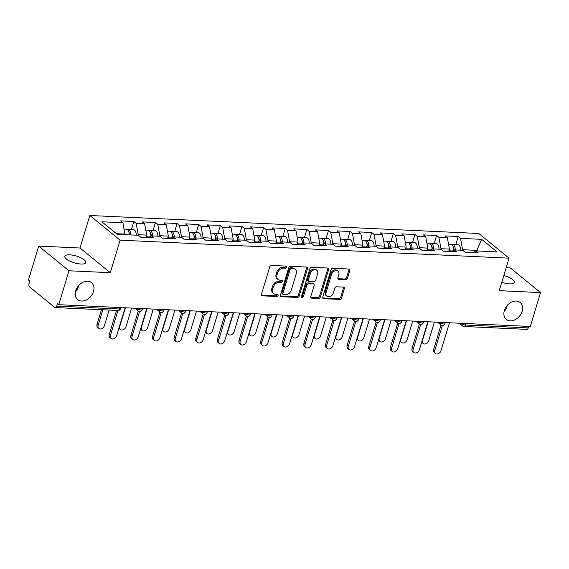 <?xml version="1.0" encoding="UTF-8"?>
<svg xmlns="http://www.w3.org/2000/svg" width="569" height="569" viewBox="0 0 569 569"><rect width="100%" height="100%" fill="white"/><g stroke="black" fill="none" stroke-linecap="round" stroke-linejoin="round"><path stroke-width="0.85" d="M75.378 292.317L78.095 288.056L78.6 285.617M93.487 291.534A10.939 8.151 -50.8 0 1 77.711 299.607A10.939 8.151 -50.8 0 1 75.748 290.716A10.939 8.151 -50.8 0 1 91.524 282.651A10.939 8.151 -50.8 0 1 93.487 291.534M503.985 312.139L506.702 307.886L507.207 305.439M522.093 311.364A10.939 8.151 -50.8 0 1 506.31 319.429A10.939 8.151 -50.8 0 1 504.347 310.539A10.939 8.151 -50.8 0 1 520.13 302.473A10.939 8.151 -50.8 0 1 522.093 311.364M286.641 267.217A1.174 0.875 129.2 0 0 286.015 266.107L271.555 265.439A1.679 1.252 129.2 0 0 269.734 266.897L261.477 294.258A1.679 1.252 129.2 0 0 261.776 295.617A1.679 1.252 129.2 0 0 262.373 295.837L276.833 296.506A1.174 0.875 129.2 0 0 277.473 294.379L275.602 294.294A5.37 4.004 129.2 0 1 273.682 293.59A5.37 4.004 129.2 0 1 272.722 289.23L273.404 286.947A5.37 4.004 129.2 0 1 279.23 282.288L281.1 282.373A1.174 0.875 129.2 0 0 281.74 280.247L279.87 280.154A5.37 4.004 129.2 0 1 277.949 279.457A5.37 4.004 129.2 0 1 276.989 275.09L277.679 272.814A5.37 4.004 129.2 0 1 283.497 268.148L285.368 268.234A1.174 0.875 129.2 0 0 286.641 267.217M277.949 279.457L277.067 278.732A5.37 4.004 129.2 0 1 276.107 274.372L276.79 272.089A5.37 4.004 129.2 0 1 282.615 267.43L284.486 267.515A1.174 0.875 129.2 0 0 285.809 266.1M261.448 295.119A1.679 1.252 129.2 0 0 261.491 295.119L275.951 295.788A1.174 0.875 129.2 0 0 277.274 294.372M273.682 293.59L272.8 292.871A5.37 4.004 129.2 0 1 271.84 288.511L272.523 286.228A5.37 4.004 129.2 0 1 278.348 281.563L280.218 281.655A1.174 0.875 129.2 0 0 281.541 280.233M503.807 275.56A10.939 3.521 -163.2 0 1 514.39 282.416A10.939 3.521 -163.2 0 1 509.575 283.86A10.939 3.521 -163.2 0 1 501.78 282.267M80.969 264.037A10.939 3.521 -163.2 0 1 69.816 261.079A10.939 3.521 -163.2 0 1 64.852 256.27A10.939 3.521 -163.2 0 1 69.667 254.827A10.939 3.521 -163.2 0 1 80.819 257.785A10.939 3.521 -163.2 0 1 85.791 262.594A10.939 3.521 -163.2 0 1 80.969 264.037M345.668 279.735A1.679 1.252 129.2 0 0 347.488 278.277L349.807 270.602A1.679 1.252 129.2 0 0 349.508 269.237A1.679 1.252 129.2 0 0 348.904 269.016L332.851 268.276A1.679 1.252 129.2 0 0 331.03 269.727L322.772 297.089A1.679 1.252 129.2 0 0 323.071 298.455A1.679 1.252 129.2 0 0 323.676 298.675L339.729 299.415A1.679 1.252 129.2 0 0 341.549 297.957L344.345 288.689A1.679 1.252 129.2 0 0 344.046 287.324A1.679 1.252 129.2 0 0 343.441 287.103L336.571 286.79A1.679 1.252 129.2 0 0 334.757 288.241L333.363 292.843A4.488 3.343 129.2 0 1 326.891 296.15A4.488 3.343 129.2 0 1 326.087 292.509L331.528 274.493A4.488 3.343 129.2 0 1 338 271.185A4.488 3.343 129.2 0 1 338.804 274.827L337.901 277.828A1.679 1.252 129.2 0 0 338.199 279.194A1.679 1.252 129.2 0 0 338.797 279.415L345.668 279.735L344.786 279.016A1.679 1.252 129.2 0 0 346.606 277.558L348.925 269.877A1.679 1.252 129.2 0 0 348.946 269.016M110.286 272.686L79.994 248.013L38.692 246.1L68.977 270.773L110.286 272.686L120.102 240.168L509.063 258.155L499.241 290.674L540.55 292.587L530.308 326.499L58.735 304.692L57.412 303.611L56.665 306.086L119.454 308.995L119.903 307.516M68.977 270.773L58.735 304.692M307.495 268.639A1.679 1.252 129.2 0 0 307.189 267.281A1.679 1.252 129.2 0 0 306.591 267.06L290.539 266.313A1.679 1.252 129.2 0 0 288.718 267.771L280.453 295.133A1.679 1.252 129.2 0 0 280.759 296.499A1.679 1.252 129.2 0 0 281.356 296.719L297.409 297.459A1.679 1.252 129.2 0 0 299.23 296.001L307.495 268.639L306.613 267.921A1.679 1.252 129.2 0 0 306.634 267.06M311.691 267.295L327.751 268.035A1.679 1.252 129.2 0 1 328.349 268.255A1.679 1.252 129.2 0 1 328.647 269.621L320.39 296.982A1.679 1.252 129.2 0 1 318.569 298.441L311.698 298.12A1.679 1.252 129.2 0 1 311.101 297.9A1.679 1.252 129.2 0 1 310.795 296.534L314.145 285.439A1.679 1.252 129.2 0 0 313.846 284.08A1.679 1.252 129.2 0 0 313.249 283.86L308.69 283.647A1.679 1.252 129.2 0 0 306.869 285.105L303.377 296.655A1.174 0.875 129.2 0 1 301.478 296.57L309.87 268.753A1.679 1.252 129.2 0 1 311.691 267.295M120.102 240.168L89.817 215.495L478.771 233.482L509.063 258.155M455.826 244.45L458.223 236.498L445.058 235.893L447.355 237.764L449.432 249.101L448.735 251.398M458.223 236.498L460.52 238.368L481.659 239.35L497.029 251.868L475.883 250.886L478.18 252.757L465.015 252.145L462.718 250.275L454.261 249.891L456.558 251.754L443.386 251.149L441.096 249.279L432.639 248.888L434.936 250.758L421.764 250.147L419.467 248.276L411.01 247.885L413.307 249.755L400.142 249.151L397.845 247.28L389.388 246.889L391.685 248.76L378.513 248.148L376.223 246.277L367.766 245.886L370.063 247.757L356.891 247.145L354.594 245.275L346.144 244.883L348.434 246.754L335.269 246.149L332.972 244.279L324.515 243.888L326.812 245.758L313.647 245.147L311.35 243.276L302.893 242.885L305.19 244.755L292.018 244.144L289.721 242.28L281.271 241.889L283.561 243.752L270.396 243.148L268.099 241.277L259.642 240.886L261.939 242.757L248.774 242.145L246.477 240.274L238.02 239.883L240.317 241.754L227.145 241.149L224.855 239.279L216.398 238.888L218.688 240.758L205.523 240.146L203.225 238.276L194.769 237.885L197.066 239.755L183.901 239.144L181.603 237.273L173.147 236.882L175.444 238.752L162.272 238.148L159.981 236.277L151.525 235.886L153.822 237.757L140.65 237.145L138.352 235.274L117.214 234.3L101.851 221.782L122.989 222.756L124.903 234.656M131.467 229.442L133.864 221.497L120.692 220.886L122.989 222.756M133.864 221.497L136.162 223.368L144.611 223.759L146.695 235.097L145.998 237.394M153.089 230.445L155.486 222.5L142.321 221.889L144.611 223.759M155.486 222.5L157.784 224.371L166.24 224.762L168.317 236.099L167.62 238.397M174.711 231.441L177.108 223.496L163.943 222.892L166.24 224.762M177.108 223.496L179.406 225.367L187.862 225.758L189.939 237.102L189.249 239.393M196.333 232.444L198.737 224.499L185.565 223.887L187.862 225.758M198.737 224.499L201.035 226.37L209.484 226.761L211.561 238.098L210.871 240.395M217.963 233.446L220.359 225.502L207.194 224.89L209.484 226.761M220.359 225.502L222.657 227.365L231.114 227.756L233.19 239.101L232.493 241.391M239.585 234.442L241.981 226.498L228.816 225.893L231.114 227.756M241.981 226.498L244.279 228.368L252.736 228.759L254.812 240.097L254.123 242.394M261.207 235.445L263.611 227.5L250.438 226.889L252.736 228.759M263.611 227.5L265.901 229.371L274.358 229.762L276.434 241.1L275.745 243.397M282.836 236.448L285.233 228.496L272.067 227.892L274.358 229.762M285.233 228.496L287.53 230.367L295.987 230.758L298.064 242.102L297.367 244.393M304.458 237.444L306.855 229.499L293.689 228.887L295.987 230.758M306.855 229.499L309.152 231.37L317.609 231.761L319.686 243.098L318.996 245.395M326.08 238.447L328.484 230.502L315.311 229.89L317.609 231.761M328.484 230.502L330.774 232.372L339.231 232.764L341.308 244.101L340.618 246.391M347.709 239.442L350.106 231.498L336.933 230.893L339.231 232.764M350.106 231.498L352.403 233.368L360.86 233.759L362.937 245.104L362.24 247.394M369.331 240.445L371.728 232.501L358.562 231.889L360.86 233.759M371.728 232.501L374.025 234.371L382.482 234.762L384.559 246.1L383.869 248.397M390.953 241.448L393.357 233.496L380.184 232.892L382.482 234.762M393.357 233.496L395.647 235.367L404.104 235.758L406.181 247.102L405.491 249.393M412.582 242.444L414.979 234.499L401.806 233.887L404.104 235.758M414.979 234.499L417.276 236.37L425.726 236.761L427.81 248.098L427.113 250.396M434.204 243.447L436.601 235.502L423.436 234.89L425.726 236.761M436.601 235.502L438.898 237.373L447.355 237.764M449.432 249.101L440.975 248.71L440.804 249.265M451.587 251.526L454.261 249.891M438.898 237.373L440.975 248.71M427.81 248.098L419.353 247.707L419.182 248.262M429.965 250.531L432.639 248.888M417.276 236.37L419.353 247.707M406.181 247.102L397.724 246.711L397.56 247.266M408.343 249.528L411.01 247.885M395.647 235.367L397.724 246.711M384.559 246.1L376.102 245.708L375.938 246.263M386.721 248.525L389.388 246.889M374.025 234.371L376.102 245.708M362.937 245.104L354.48 244.713L354.309 245.267M365.092 247.529L367.766 245.886M352.403 233.368L354.48 244.713M341.308 244.101L332.851 243.71L332.687 244.265M343.47 246.526L346.144 244.883M330.774 232.372L332.851 243.71M319.686 243.098L311.229 242.707L311.065 243.262M321.848 245.524L324.515 243.888M309.152 231.37L311.229 242.707M298.064 242.102L289.607 241.711L289.436 242.266M300.219 244.528L302.893 242.885M287.53 230.367L289.607 241.711M276.434 241.1L267.985 240.708L267.814 241.263M278.597 243.525L281.271 241.889M265.901 229.371L267.985 240.708M254.812 240.097L246.356 239.705L246.192 240.26M256.975 242.529L259.642 240.886M244.279 228.368L246.356 239.705M233.19 239.101L224.734 238.71L224.563 239.264M235.346 241.526L238.02 239.883M222.657 227.365L224.734 238.71M211.561 238.098L203.112 237.707L202.941 238.262M213.724 240.523L216.398 238.888M201.035 226.37L203.112 237.707M189.939 237.102L181.483 236.711L181.319 237.266M192.102 239.528L194.769 237.885M179.406 225.367L181.483 236.711M168.317 236.099L159.861 235.708L159.69 236.263M170.472 238.525L173.147 236.882M157.784 224.371L159.861 235.708M146.695 235.097L138.239 234.705L138.068 235.26M148.85 237.522L151.525 235.886M136.162 223.368L138.239 234.705M38.692 246.1L28.45 280.019L29.773 281.093L29.026 283.575A2.561 1.494 -87.4 0 0 29.652 286.975L54.638 307.331A2.561 1.494 -87.4 0 0 55.221 307.566A2.561 1.494 -87.4 0 0 56.665 306.086M125.066 234.101L116.481 233.703M540.55 292.587L510.265 267.914L506.175 267.722M528.686 326.428L528.238 327.9A2.561 1.494 92.6 0 1 526.794 329.38L464.005 326.478A2.561 1.494 92.6 0 0 465.442 324.999L528.238 327.9M79.994 248.013L89.817 215.495M477.54 250.965L476.808 250.367L462.597 249.713L462.433 250.268M476.637 250.922L481.659 239.35M473.216 252.529L475.883 250.886M460.52 238.368L462.597 249.713M280.432 295.994A1.679 1.252 129.2 0 0 280.474 296.001L296.527 296.741A1.679 1.252 129.2 0 0 298.348 295.283L306.613 267.921M291.392 268.511A1.174 0.875 129.2 0 0 290.119 269.535L282.864 293.547A1.174 0.875 129.2 0 0 283.497 294.657L285.467 294.749A5.37 4.004 129.2 0 0 291.292 290.09L296.25 273.668A5.37 4.004 129.2 0 0 295.283 269.308A5.37 4.004 129.2 0 0 293.362 268.604L291.392 268.511L290.51 267.793A1.174 0.875 129.2 0 0 289.23 268.817L290.119 269.535M283.078 294.507L282.196 293.789A1.174 0.875 129.2 0 1 281.982 292.829L289.23 268.817M295.283 269.308L294.401 268.589A5.37 4.004 129.2 0 0 292.48 267.885L293.362 268.604M290.51 267.793L292.48 267.885M310.774 297.402A1.679 1.252 129.2 0 0 310.816 297.402L317.687 297.722A1.679 1.252 129.2 0 0 319.508 296.264L327.765 268.902A1.679 1.252 129.2 0 0 327.794 268.042M313.846 284.08L312.964 283.362A1.679 1.252 129.2 0 0 312.36 283.142L307.808 282.928A1.679 1.252 129.2 0 0 305.987 284.386L302.495 295.937L303.377 296.655M301.421 296.947A1.174 0.875 129.2 0 0 302.495 295.937M317.623 273.924A4.488 3.343 129.2 0 0 316.819 270.282A4.488 3.343 129.2 0 0 310.347 273.589L308.426 279.934A1.679 1.252 129.2 0 0 308.732 281.299A1.679 1.252 129.2 0 0 309.33 281.52L313.889 281.733A1.679 1.252 129.2 0 0 315.71 280.275L317.623 273.924M316.819 270.282L315.937 269.564A4.488 3.343 129.2 0 0 309.465 272.871L310.347 273.589M308.732 281.299L307.843 280.581A1.679 1.252 129.2 0 1 307.545 279.215L309.465 272.871M337.872 278.689A1.679 1.252 129.2 0 0 337.915 278.696L344.786 279.016M338 271.185L337.118 270.46A4.488 3.343 129.2 0 0 330.639 273.774L331.528 274.493M326.891 296.15L326.009 295.432A4.488 3.343 129.2 0 1 325.205 291.783L330.639 273.774M322.744 297.95A1.679 1.252 129.2 0 0 322.787 297.957L338.847 298.697A1.679 1.252 129.2 0 0 340.667 297.238L343.463 287.971A1.679 1.252 129.2 0 0 343.484 287.11M98.85 328.505L97.704 327.573A3.848 2.866 -50.8 0 1 97.015 324.444L98.16 325.383A3.848 2.866 129.2 0 0 98.85 328.505A3.848 2.866 129.2 0 0 104.397 325.674L109.113 310.062M124.156 229.108L126.211 229.2A5.64 3.293 92.6 0 1 129.241 234.855M102.875 309.771L98.16 325.383M127.029 229.421A5.64 3.293 92.6 0 1 127.869 229.279A5.64 3.293 92.6 0 1 130.906 234.933M127.869 229.279L133.21 229.527A5.64 3.293 92.6 0 1 136.24 235.175M129.611 234.869A3.414 1.992 -87.4 0 0 128.957 232.273M101.46 309.707L97.015 324.444M111.126 338.505L109.981 337.573A3.848 2.866 -50.8 0 1 109.284 334.444L110.436 335.383A3.848 2.866 129.2 0 0 111.126 338.505A3.848 2.866 129.2 0 0 116.673 335.667L125.102 307.758M109.284 334.444L116.545 310.404M110.436 335.383L117.954 310.468M125.4 307.772L119.782 326.386A3.848 2.866 129.2 0 0 120.479 329.508L119.326 328.569A3.848 2.866 -50.8 0 1 118.942 328.164M120.479 329.508A3.848 2.866 129.2 0 0 126.019 326.67L131.638 308.064M145.778 230.104L147.833 230.203A5.64 3.293 92.6 0 1 150.842 236.306M148.658 230.424A5.64 3.293 92.6 0 1 149.498 230.274A5.64 3.293 92.6 0 1 152.528 235.929M149.498 230.274L154.832 230.523A5.64 3.293 92.6 0 1 157.862 236.178M151.226 236.071A3.414 1.992 -87.4 0 0 150.586 233.269M147.03 308.775L141.411 327.381A3.848 2.866 129.2 0 0 142.101 330.511L140.948 329.572A3.848 2.866 -50.8 0 1 140.564 329.159M142.101 330.511A3.848 2.866 129.2 0 0 147.648 327.673L153.267 309.059M167.4 231.106L169.455 231.199A5.64 3.293 92.6 0 1 172.464 237.301M170.28 231.419A5.64 3.293 92.6 0 1 171.12 231.277A5.64 3.293 92.6 0 1 174.15 236.932M171.12 231.277L176.454 231.526A5.64 3.293 92.6 0 1 179.491 237.181M172.848 237.067A3.414 1.992 -87.4 0 0 172.208 234.272M168.652 309.771L163.033 328.384A3.848 2.866 129.2 0 0 163.723 331.507L162.578 330.575A3.848 2.866 -50.8 0 1 162.186 330.162M163.723 331.507A3.848 2.866 129.2 0 0 169.27 328.669L174.889 310.062M189.029 232.109L191.084 232.202A5.64 3.293 92.6 0 1 194.086 238.304M191.902 232.422A5.64 3.293 92.6 0 1 192.742 232.28A5.64 3.293 92.6 0 1 195.779 237.934M192.742 232.28L198.083 232.522A5.64 3.293 92.6 0 1 201.113 238.176M194.47 238.07A3.414 1.992 -87.4 0 0 193.83 235.274M190.274 310.774L184.655 329.38A3.848 2.866 129.2 0 0 185.345 332.509L184.2 331.571A3.848 2.866 -50.8 0 1 183.815 331.158M185.345 332.509A3.848 2.866 129.2 0 0 190.892 329.671L196.511 311.065M210.651 233.105L212.706 233.205A5.64 3.293 92.6 0 1 215.715 239.307M213.531 233.425A5.64 3.293 92.6 0 1 214.371 233.276A5.64 3.293 92.6 0 1 217.401 238.93M214.371 233.276L219.705 233.525A5.64 3.293 92.6 0 1 222.735 239.179M216.099 239.065A3.414 1.992 -87.4 0 0 215.459 236.27M211.903 311.776L206.284 330.383A3.848 2.866 129.2 0 0 206.974 333.505L205.822 332.573A3.848 2.866 -50.8 0 1 205.437 332.161M206.974 333.505A3.848 2.866 129.2 0 0 212.522 330.674L218.14 312.061M232.273 234.108L234.328 234.2A5.64 3.293 92.6 0 1 237.337 240.303M235.153 234.421A5.64 3.293 92.6 0 1 235.993 234.279A5.64 3.293 92.6 0 1 239.023 239.933M235.993 234.279L241.327 234.528A5.64 3.293 92.6 0 1 244.364 240.182M237.721 240.068A3.414 1.992 -87.4 0 0 237.081 237.273M132.748 339.508L131.603 338.569A3.848 2.866 -50.8 0 1 130.913 335.447L132.058 336.379A3.848 2.866 129.2 0 0 132.748 339.508A3.848 2.866 129.2 0 0 138.295 336.67L146.724 308.761M130.913 335.447L138.288 311.015M132.058 336.379L139.583 311.471M154.377 340.504L153.225 339.572A3.848 2.866 -50.8 0 1 152.535 336.45L153.68 337.381A3.848 2.866 129.2 0 0 154.377 340.504A3.848 2.866 129.2 0 0 159.917 337.673L168.346 309.756M152.535 336.45L159.91 312.011M153.68 337.381L161.205 312.473M175.999 341.507L174.847 340.575A3.848 2.866 -50.8 0 1 174.157 337.445L175.309 338.384A3.848 2.866 129.2 0 0 175.999 341.507A3.848 2.866 129.2 0 0 181.547 338.669L189.975 310.759M174.157 337.445L181.539 313.014M175.309 338.384L182.827 313.469M197.621 342.51L196.476 341.571A3.848 2.866 -50.8 0 1 195.786 338.448L196.931 339.38A3.848 2.866 129.2 0 0 197.621 342.51A3.848 2.866 129.2 0 0 203.169 339.672L211.597 311.762M195.786 338.448L203.161 314.017M196.931 339.38L204.449 314.472M219.243 343.505L218.098 342.574A3.848 2.866 -50.8 0 1 217.408 339.444L218.553 340.383A3.848 2.866 129.2 0 0 219.243 343.505A3.848 2.866 129.2 0 0 224.791 340.667L233.219 312.758M217.408 339.444L224.783 315.013M218.553 340.383L226.078 315.468M233.525 312.772L227.906 331.386A3.848 2.866 129.2 0 0 228.596 334.508L227.451 333.576A3.848 2.866 -50.8 0 1 227.059 333.164M228.596 334.508A3.848 2.866 129.2 0 0 234.144 331.67L239.762 313.064M253.895 235.104L255.95 235.203A5.64 3.293 92.6 0 1 258.959 241.306M256.775 235.424A5.64 3.293 92.6 0 1 257.615 235.282A5.64 3.293 92.6 0 1 260.652 240.929M257.615 235.282L262.956 235.523A5.64 3.293 92.6 0 1 265.986 241.178M259.343 241.071A3.414 1.992 -87.4 0 0 258.703 238.276M240.872 344.508L239.72 343.569A3.848 2.866 -50.8 0 1 239.03 340.447L240.182 341.386A3.848 2.866 129.2 0 0 240.872 344.508A3.848 2.866 129.2 0 0 246.42 341.67L254.841 313.761M239.03 340.447L246.405 316.015M240.182 341.386L247.7 316.471M255.147 313.775L249.528 332.381A3.848 2.866 129.2 0 0 250.218 335.511L249.073 334.572A3.848 2.866 -50.8 0 1 248.681 334.159M250.218 335.511A3.848 2.866 129.2 0 0 255.766 332.673L261.384 314.06M275.524 236.107L277.58 236.199A5.64 3.293 92.6 0 1 280.581 242.309M278.405 236.427A5.64 3.293 92.6 0 1 279.244 236.277A5.64 3.293 92.6 0 1 282.274 241.932M279.244 236.277L284.578 236.526A5.64 3.293 92.6 0 1 287.608 242.181M280.972 242.067A3.414 1.992 -87.4 0 0 280.325 239.272M262.494 345.511L261.349 344.572A3.848 2.866 -50.8 0 1 260.659 341.45L261.804 342.382A3.848 2.866 129.2 0 0 262.494 345.511A3.848 2.866 129.2 0 0 268.042 342.673L276.47 314.757M260.659 341.45L268.035 317.011M261.804 342.382L269.322 317.474M276.776 314.771L271.157 333.384A3.848 2.866 129.2 0 0 271.847 336.507L270.695 335.575A3.848 2.866 -50.8 0 1 270.311 335.162M271.847 336.507A3.848 2.866 129.2 0 0 277.395 333.676L283.013 315.062M297.146 237.109L299.202 237.202A5.64 3.293 92.6 0 1 302.21 243.304M300.027 237.422A5.64 3.293 92.6 0 1 300.866 237.28A5.64 3.293 92.6 0 1 303.896 242.935M300.866 237.28L306.2 237.529A5.64 3.293 92.6 0 1 309.237 243.176M302.594 243.07A3.414 1.992 -87.4 0 0 301.954 240.274M284.116 346.507L282.971 345.575A3.848 2.866 -50.8 0 1 282.281 342.446L283.426 343.384A3.848 2.866 129.2 0 0 284.116 346.507A3.848 2.866 129.2 0 0 289.664 343.669L298.092 315.759M282.281 342.446L289.657 318.014M283.426 343.384L290.951 318.469M298.398 315.774L292.779 334.387A3.848 2.866 129.2 0 0 293.469 337.509L292.324 336.571A3.848 2.866 -50.8 0 1 291.933 336.158M293.469 337.509A3.848 2.866 129.2 0 0 299.017 334.672L304.635 316.065M318.768 238.105L320.824 238.205A5.64 3.293 92.6 0 1 323.832 244.307M321.649 238.425A5.64 3.293 92.6 0 1 322.488 238.276A5.64 3.293 92.6 0 1 325.518 243.93M322.488 238.276L327.829 238.525A5.64 3.293 92.6 0 1 330.859 244.179M324.216 244.073A3.414 1.992 -87.4 0 0 323.576 241.27M305.745 347.51L304.593 346.571A3.848 2.866 -50.8 0 1 303.903 343.448L305.055 344.38A3.848 2.866 129.2 0 0 305.745 347.51A3.848 2.866 129.2 0 0 311.293 344.672L319.714 316.762M303.903 343.448L311.279 319.017M305.055 344.38L312.573 319.472M320.02 316.777L314.401 335.383A3.848 2.866 129.2 0 0 315.091 338.512L313.946 337.573A3.848 2.866 -50.8 0 1 313.555 337.161M315.091 338.512A3.848 2.866 129.2 0 0 320.639 335.674L326.257 317.061M340.397 239.108L342.453 239.2A5.64 3.293 92.6 0 1 345.454 245.303M343.271 239.421A5.64 3.293 92.6 0 1 344.117 239.279A5.64 3.293 92.6 0 1 347.147 244.933M344.117 239.279L349.451 239.528A5.64 3.293 92.6 0 1 352.481 245.182M345.845 245.068A3.414 1.992 -87.4 0 0 345.198 242.273M327.367 348.505L326.222 347.574A3.848 2.866 -50.8 0 1 325.532 344.451L326.677 345.383A3.848 2.866 129.2 0 0 327.367 348.505A3.848 2.866 129.2 0 0 332.915 345.675L341.343 317.758M325.532 344.451L332.908 320.013M326.677 345.383L334.195 320.475M341.649 317.772L336.03 336.386A3.848 2.866 129.2 0 0 336.72 339.508L335.568 338.576A3.848 2.866 -50.8 0 1 335.184 338.164M336.72 339.508A3.848 2.866 129.2 0 0 342.268 336.67L347.887 318.064M362.019 240.111L364.075 240.203A5.64 3.293 92.6 0 1 367.083 246.306M364.9 240.424A5.64 3.293 92.6 0 1 365.739 240.282A5.64 3.293 92.6 0 1 368.769 245.936M365.739 240.282L371.073 240.523A5.64 3.293 92.6 0 1 374.103 246.178M367.467 246.071A3.414 1.992 -87.4 0 0 366.827 243.276M348.989 349.508L347.844 348.577A3.848 2.866 -50.8 0 1 347.154 345.447L348.299 346.386A3.848 2.866 129.2 0 0 348.989 349.508A3.848 2.866 129.2 0 0 354.537 346.67L362.965 318.761M347.154 345.447L354.53 321.016M348.299 346.386L355.824 321.471M363.271 318.775L357.652 337.381A3.848 2.866 129.2 0 0 358.342 340.511L357.197 339.572A3.848 2.866 -50.8 0 1 356.806 339.16M358.342 340.511A3.848 2.866 129.2 0 0 363.89 337.673L369.509 319.067M383.641 241.107L385.697 241.206A5.64 3.293 92.6 0 1 388.705 247.309M386.522 241.427A5.64 3.293 92.6 0 1 387.361 241.277A5.64 3.293 92.6 0 1 390.391 246.932M387.361 241.277L392.702 241.526A5.64 3.293 92.6 0 1 395.732 247.181M389.089 247.067A3.414 1.992 -87.4 0 0 388.449 244.272M370.618 350.511L369.466 349.572A3.848 2.866 -50.8 0 1 368.776 346.45L369.928 347.382A3.848 2.866 129.2 0 0 370.618 350.511A3.848 2.866 129.2 0 0 376.166 347.673L384.587 319.764M368.776 346.45L376.152 322.018M369.928 347.382L377.446 322.474M384.893 319.778L379.274 338.384A3.848 2.866 129.2 0 0 379.964 341.507L378.819 340.575A3.848 2.866 -50.8 0 1 378.428 340.162M379.964 341.507A3.848 2.866 129.2 0 0 385.512 338.676L391.131 320.062M405.27 242.109L407.326 242.202A5.64 3.293 92.6 0 1 410.327 248.304M408.144 242.422A5.64 3.293 92.6 0 1 408.983 242.28A5.64 3.293 92.6 0 1 412.02 247.935M408.983 242.28L414.324 242.529A5.64 3.293 92.6 0 1 417.354 248.176M410.711 248.07A3.414 1.992 -87.4 0 0 410.071 245.275M392.24 351.507L391.095 350.575A3.848 2.866 -50.8 0 1 390.398 347.446L391.55 348.384A3.848 2.866 129.2 0 0 392.24 351.507A3.848 2.866 129.2 0 0 397.788 348.669L406.216 320.76M390.398 347.446L397.781 323.014M391.55 348.384L399.068 323.469M406.515 320.774L400.896 339.387A3.848 2.866 129.2 0 0 401.593 342.51L400.441 341.578A3.848 2.866 -50.8 0 1 400.057 341.165M401.593 342.51A3.848 2.866 129.2 0 0 407.141 339.672L412.753 321.065M426.892 243.105L428.948 243.205A5.64 3.293 92.6 0 1 431.956 249.307M429.773 243.425A5.64 3.293 92.6 0 1 430.612 243.283A5.64 3.293 92.6 0 1 433.642 248.93M430.612 243.283L435.946 243.525A5.64 3.293 92.6 0 1 438.976 249.179M432.34 249.073A3.414 1.992 -87.4 0 0 431.7 246.277M413.862 352.51L412.717 351.571A3.848 2.866 -50.8 0 1 412.027 348.448L413.172 349.38A3.848 2.866 129.2 0 0 413.862 352.51A3.848 2.866 129.2 0 0 419.41 349.672L427.838 321.762M412.027 348.448L419.403 324.017M413.172 349.38L420.697 324.472M428.144 321.777L422.525 340.383A3.848 2.866 129.2 0 0 423.215 343.512L422.07 342.574A3.848 2.866 -50.8 0 1 421.679 342.161M423.215 343.512A3.848 2.866 129.2 0 0 428.763 340.675L434.382 322.061M448.514 244.108L450.57 244.201A5.64 3.293 92.6 0 1 453.578 250.31M451.395 244.428A5.64 3.293 92.6 0 1 452.234 244.279A5.64 3.293 92.6 0 1 455.264 249.933M452.234 244.279L457.568 244.528A5.64 3.293 92.6 0 1 460.606 250.182M453.962 250.068A3.414 1.992 -87.4 0 0 453.322 247.273M435.491 353.505L434.339 352.574A3.848 2.866 -50.8 0 1 433.649 349.451L434.794 350.383A3.848 2.866 129.2 0 0 435.491 353.505A3.848 2.866 129.2 0 0 441.032 350.675L449.46 322.758M433.649 349.451L441.025 325.013M434.794 350.383L442.319 325.475M118.018 310.475A2.561 1.494 -87.4 0 0 119.454 308.995A2.561 0.825 16.8 0 0 120.585 308.654A2.561 2.561 0 0 1 118.018 310.475L55.221 307.566M465.89 323.519L465.442 324.999A2.561 0.825 -163.2 0 1 462.042 323.818L462.184 323.348M137.058 308.313L137.677 308.818L137.819 308.348M141.084 309.991A2.561 0.825 -163.2 0 1 137.677 308.818A2.561 1.913 -50.8 0 0 138.139 310.902A2.561 2.561 0 0 0 142.214 309.657A2.561 0.825 16.8 0 1 141.084 309.991M158.68 309.308L159.306 309.821L159.441 309.344M180.309 310.311L180.928 310.816L181.07 310.347M201.931 311.314L202.55 311.819L202.692 311.35M223.553 312.31L224.172 312.815L224.314 312.345M245.175 313.313L245.801 313.818L245.943 313.348M266.804 314.316L267.423 314.821L267.565 314.351M288.426 315.311L289.045 315.816L289.187 315.347M310.048 316.314L310.674 316.819L310.816 316.35M331.677 317.31L332.296 317.822L332.438 317.346M353.299 318.313L353.918 318.818L354.06 318.348M374.921 319.316L375.547 319.821L375.689 319.351M396.55 320.311L397.169 320.816L397.311 320.347M418.172 321.314L418.791 321.819L418.933 321.35M439.794 322.317L440.42 322.822L440.555 322.353M461.423 323.313L462.042 323.818A2.561 1.913 -50.8 0 0 462.505 325.902A2.561 2.561 0 0 0 464.005 326.478M162.706 310.994A2.561 0.825 -163.2 0 1 159.306 309.821A2.561 1.913 -50.8 0 0 159.761 311.897A2.561 2.561 0 0 0 163.836 310.653A2.561 0.825 16.8 0 1 162.706 310.994M184.328 311.99A2.561 0.825 -163.2 0 1 180.928 310.816A2.561 1.913 -50.8 0 0 181.39 312.9A2.561 2.561 0 0 0 185.458 311.656A2.561 0.825 16.8 0 1 184.328 311.99M205.957 312.993A2.561 0.825 -163.2 0 1 202.55 311.819A2.561 1.913 -50.8 0 0 203.012 313.903A2.561 2.561 0 0 0 207.08 312.651A2.561 0.825 16.8 0 1 205.957 312.993M227.579 313.996A2.561 0.825 -163.2 0 1 224.172 312.815A2.561 1.913 -50.8 0 0 224.634 314.899A2.561 2.561 0 0 0 228.71 313.654A2.561 0.825 16.8 0 1 227.579 313.996M249.201 314.991A2.561 0.825 -163.2 0 1 245.801 313.818A2.561 1.913 -50.8 0 0 246.256 315.902A2.561 2.561 0 0 0 250.332 314.657A2.561 0.825 16.8 0 1 249.201 314.991M270.83 315.994A2.561 0.825 -163.2 0 1 267.423 314.821A2.561 1.913 -50.8 0 0 267.885 316.905A2.561 2.561 0 0 0 271.954 315.653A2.561 0.825 16.8 0 1 270.83 315.994M292.452 316.997A2.561 0.825 -163.2 0 1 289.045 315.816A2.561 1.913 -50.8 0 0 289.507 317.9A2.561 2.561 0 0 0 293.583 316.656A2.561 0.825 16.8 0 1 292.452 316.997M314.074 317.993A2.561 0.825 -163.2 0 1 310.674 316.819A2.561 1.913 -50.8 0 0 311.129 318.903A2.561 2.561 0 0 0 315.205 317.658A2.561 0.825 16.8 0 1 314.074 317.993M335.703 318.996A2.561 0.825 -163.2 0 1 332.296 317.822A2.561 1.913 -50.8 0 0 332.758 319.899A2.561 2.561 0 0 0 336.827 318.654A2.561 0.825 16.8 0 1 335.703 318.996M357.325 319.991A2.561 0.825 -163.2 0 1 353.918 318.818A2.561 1.913 -50.8 0 0 354.38 320.902A2.561 2.561 0 0 0 358.456 319.657A2.561 0.825 16.8 0 1 357.325 319.991M378.947 320.994A2.561 0.825 -163.2 0 1 375.547 319.821A2.561 1.913 -50.8 0 0 376.002 321.905A2.561 2.561 0 0 0 380.078 320.653A2.561 0.825 16.8 0 1 378.947 320.994M400.569 321.997A2.561 0.825 -163.2 0 1 397.169 320.816A2.561 1.913 -50.8 0 0 397.631 322.9A2.561 2.561 0 0 0 401.7 321.656A2.561 0.825 16.8 0 1 400.569 321.997M422.198 322.993A2.561 0.825 -163.2 0 1 418.791 321.819A2.561 1.913 -50.8 0 0 419.253 323.903A2.561 2.561 0 0 0 423.329 322.659A2.561 0.825 16.8 0 1 422.198 322.993M443.82 323.996A2.561 0.825 -163.2 0 1 440.42 322.822A2.561 1.913 -50.8 0 0 440.875 324.906A2.561 2.561 0 0 0 444.951 323.654A2.561 0.825 16.8 0 1 443.82 323.996M282.615 267.43L283.497 268.148M276.79 272.089L277.679 272.814M276.107 274.372L276.989 275.09M280.218 281.655L281.1 282.373M278.348 281.563L279.23 282.288M272.523 286.228L273.404 286.947M271.84 288.511L272.722 289.23M275.951 295.788L276.833 296.506M261.491 295.119L262.373 295.837M284.486 267.515L285.368 268.234M298.348 295.283L299.23 296.001M296.527 296.741L297.409 297.459M280.474 296.001L281.356 296.719M281.982 292.829L282.864 293.547M327.765 268.902L328.647 269.621M319.508 296.264L320.39 296.982M317.687 297.722L318.569 298.441M310.816 297.402L311.698 298.12M312.36 283.142L313.249 283.86M307.808 282.928L308.69 283.647M305.987 284.386L306.869 285.105M307.545 279.215L308.426 279.934M337.915 278.696L338.797 279.415M325.205 291.783L326.087 292.509M343.463 287.971L344.345 288.689M340.667 297.238L341.549 297.957M338.847 298.697L339.729 299.415M322.787 297.957L323.676 298.675M348.925 269.877L349.807 270.602M346.606 277.558L347.488 278.277M149.782 236.953L146.183 236.789M171.404 237.956L167.805 237.785M193.033 238.952L189.427 238.788M214.655 239.954L211.056 239.784M236.277 240.95L232.678 240.787M257.906 241.953L254.3 241.789M279.528 242.956L275.929 242.785M301.15 243.952L297.551 243.788M322.779 244.954L319.173 244.791M344.401 245.957L340.803 245.787M366.023 246.953L362.425 246.79M387.653 247.956L384.047 247.785M409.275 248.952L405.676 248.788M430.897 249.955L427.298 249.791M452.519 250.957L448.92 250.787M120.913 307.566L120.585 308.654M138.139 310.902L134.832 308.206M142.542 308.569L142.214 309.657M159.761 311.897L156.461 309.209M164.164 309.564L163.836 310.653M181.39 312.9L178.083 310.212M185.786 310.567L185.458 311.656M203.012 313.903L199.705 311.207M207.415 311.563L207.08 312.651M224.634 314.899L221.334 312.21M229.037 312.566L228.71 313.654M246.256 315.902L242.956 313.213M250.659 313.569L250.332 314.657M267.885 316.905L264.578 314.209M272.288 314.565L271.954 315.653M289.507 317.9L286.207 315.212M293.91 315.567L293.583 316.656M311.129 318.903L307.829 316.208M315.532 316.57L315.205 317.658M332.758 319.899L329.451 317.21M337.161 317.566L336.827 318.654M354.38 320.902L351.073 318.213M358.783 318.569L358.456 319.657M376.002 321.905L372.702 319.209M380.405 319.565L380.078 320.653M397.631 322.9L394.324 320.212M402.027 320.567L401.7 321.656M419.253 323.903L415.946 321.215M423.656 321.57L423.329 322.659M440.875 324.906L437.575 322.21M445.278 322.566L444.951 323.654M462.505 325.902L459.197 323.213"/></g></svg>
